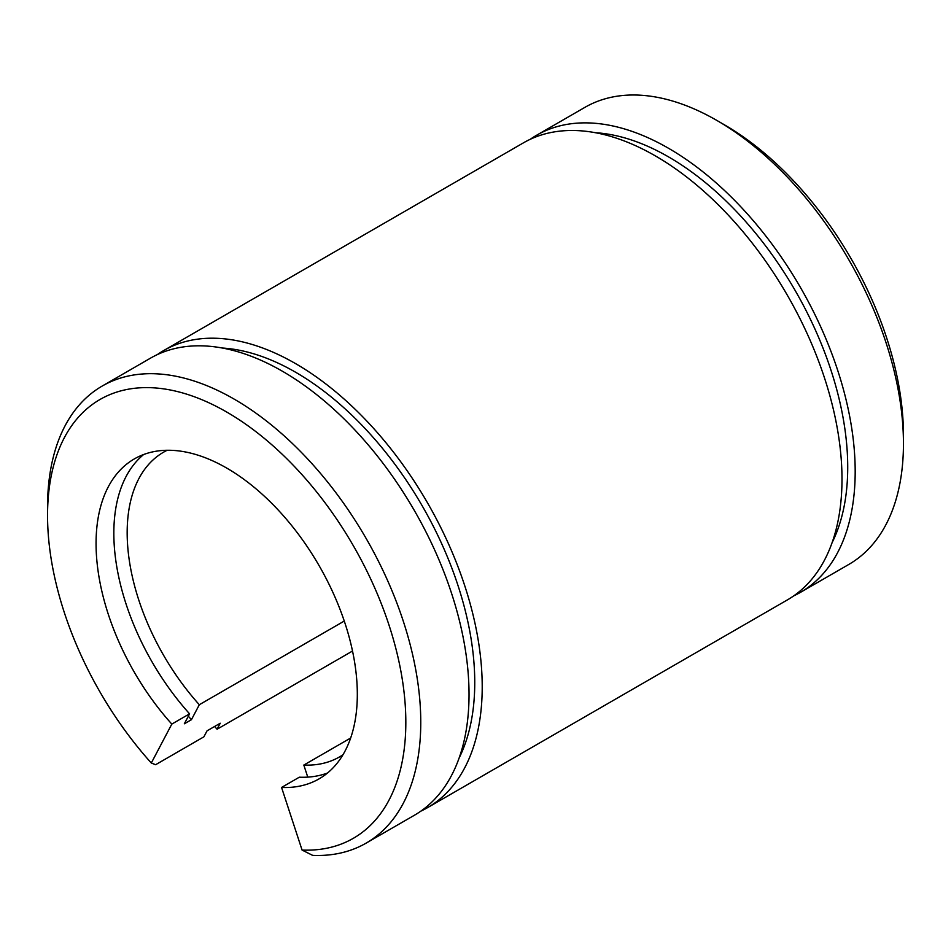 <?xml version="1.0" encoding="UTF-8"?>
<svg xmlns="http://www.w3.org/2000/svg" width="951" height="951" viewBox="0 0 951 951"><rect width="100%" height="100%" fill="white"/><g stroke="black" fill="none" stroke-linecap="round" stroke-linejoin="round"><path stroke-width="1.43" d="M793.764 595.849A263.902 152.362 -120 0 0 800.528 592.318L848.791 564.454A263.902 152.362 -120 0 0 903.45 443.641L903.45 435.023A253.346 146.264 -120 0 0 724.305 124.747L716.852 120.432A263.902 152.362 -120 0 0 584.889 107.368L536.626 135.232A263.902 152.362 -120 0 0 530.194 139.321M903.45 443.641A263.902 152.362 -120 0 0 716.852 120.432M344.262 621.051L199.318 704.727L191.436 719.705L184.328 723.806L189.582 713.832L171.81 724.091L151.304 763.023L155.619 764.711L203.883 736.835L207.045 730.843L220.228 723.236L217.078 729.227L352.512 651.031M800.528 592.318A263.902 152.362 -120 0 0 800.528 287.594A263.902 152.362 -120 0 0 536.626 135.232M832.089 542.688A253.346 146.264 -120 0 0 795.25 290.637A253.346 146.264 -120 0 0 595.397 132.712M327.513 773.008A184.732 106.655 -120 0 1 299.339 777.193L281.567 787.452L302.073 850.063L312.689 855.389A263.902 152.362 -120 0 0 366.111 843.133A263.902 152.362 -120 0 0 366.111 538.409A263.902 152.362 -120 0 0 102.209 386.047A263.902 152.362 -120 0 0 47.55 506.847L47.55 515.466A253.346 146.264 -120 0 0 151.304 763.023M350.657 738.024L303.821 765.068L307.767 777.122M420.806 811.167A263.902 152.362 -120 0 0 427.558 807.649L787.333 599.938A263.902 152.362 -120 0 0 787.345 295.214A263.902 152.362 -120 0 0 523.442 142.84L163.667 350.562A263.902 152.362 -120 0 0 157.236 354.652M427.558 807.649A263.902 152.362 -120 0 0 427.558 502.924A263.902 152.362 -120 0 0 163.667 350.562M214.617 726.469A263.902 152.362 -120 0 0 217.078 729.227M459.119 758.018A253.346 146.264 -120 0 0 422.28 505.968A253.346 146.264 -120 0 0 222.427 348.042M366.111 843.133L414.374 815.269A263.902 152.362 -120 0 0 414.374 510.532A263.902 152.362 -120 0 0 150.472 358.17L102.209 386.047M302.073 850.063A253.346 146.264 -120 0 0 398.374 658.96A253.346 146.264 -120 0 0 200.851 399.277A253.346 146.264 -120 0 0 47.55 515.466M281.567 787.452A184.732 106.655 -120 0 0 319.06 778.881A184.732 106.655 -120 0 0 319.06 565.572A184.732 106.655 -120 0 0 134.329 458.917A184.732 106.655 -120 0 0 171.81 724.091M143.637 454.53A184.732 106.655 -120 0 0 189.582 713.832M303.821 765.068A175.935 101.579 -120 0 0 339.543 756.901A175.935 101.579 -120 0 0 342.966 754.749M167.174 450.263A175.935 101.579 -120 0 0 163.608 452.165A175.935 101.579 -120 0 0 199.318 704.727M188.334 716.198A202.325 116.807 -120 0 0 191.436 719.705"/></g></svg>
